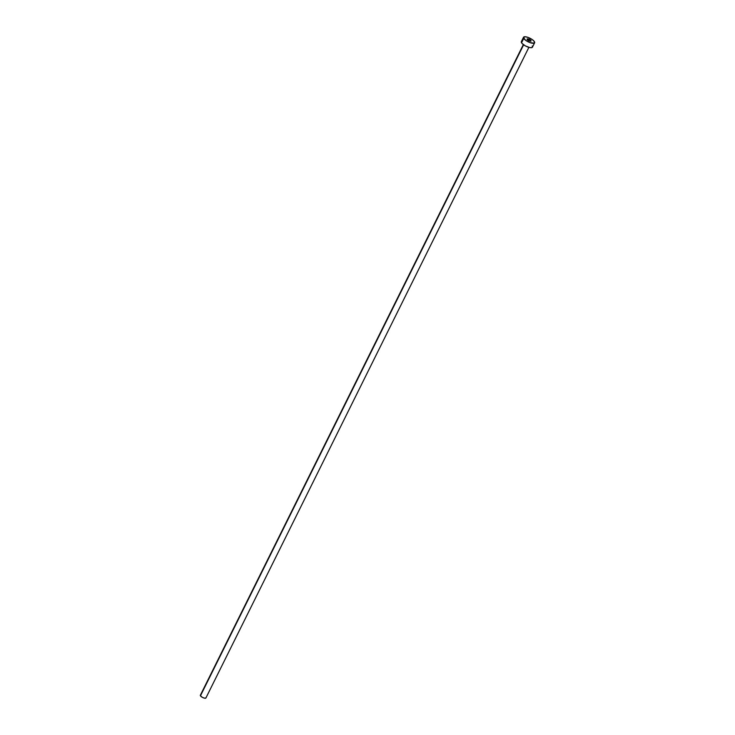<?xml version="1.0" encoding="UTF-8"?>
<svg xmlns="http://www.w3.org/2000/svg" width="735" height="735" viewBox="0 0 735 735"><rect width="100%" height="100%" fill="white"/><g stroke="black" fill="none" stroke-linecap="round" stroke-linejoin="round"><path stroke-width="1.1" d="M530.973 40.609L530.679 41.206L530.587 40.168L528.428 39.001L527.261 38.9L527.151 39.451A2.223 0.717 -153.6 0 1 527.068 39.047A2.223 0.717 -153.6 0 1 528.897 39.166A2.223 0.717 -153.6 0 1 530.973 40.609A2.223 0.717 -153.6 0 1 531.056 41.022A2.223 0.717 -153.6 0 1 529.228 40.894A2.223 0.717 -153.6 0 1 527.151 39.451L529.696 41.059L530.973 40.609M523.338 44.587L200.361 695.227A3.096 1.001 26.4 0 0 200.462 695.806L523.632 44.798L200.462 695.806A3.096 1.001 26.4 0 0 203.365 697.809A3.096 1.001 26.4 0 0 205.91 697.984L528.888 47.343M523.513 37.274L521.336 41.656A6.202 2.012 26.4 0 0 521.556 42.795L523.724 38.422L521.556 42.795A6.202 2.012 26.4 0 0 527.344 46.81A6.202 2.012 26.4 0 0 532.443 47.169L534.611 42.786A6.202 2.012 -153.6 0 1 529.522 42.437A6.202 2.012 -153.6 0 1 523.724 38.422A6.202 2.012 -153.6 0 1 523.513 37.274A6.202 2.012 -153.6 0 1 528.603 37.623A6.202 2.012 -153.6 0 1 534.4 41.638A6.202 2.012 -153.6 0 1 534.611 42.786M532.498 46.994L531.332 47.692L529.678 47.536L525.406 45.901L522.006 43.393L521.308 42.272L521.859 41.243M532.223 46.02L532.471 46.544M534.4 41.638L534.097 43.2L529.77 42.529L525.617 40.287L523.449 37.448L525.378 36.759L528.355 37.531L532.508 39.773L534.4 41.638M205.938 697.901L204.523 698.176L202.391 697.359L200.462 695.806L200.618 695.025"/></g></svg>
